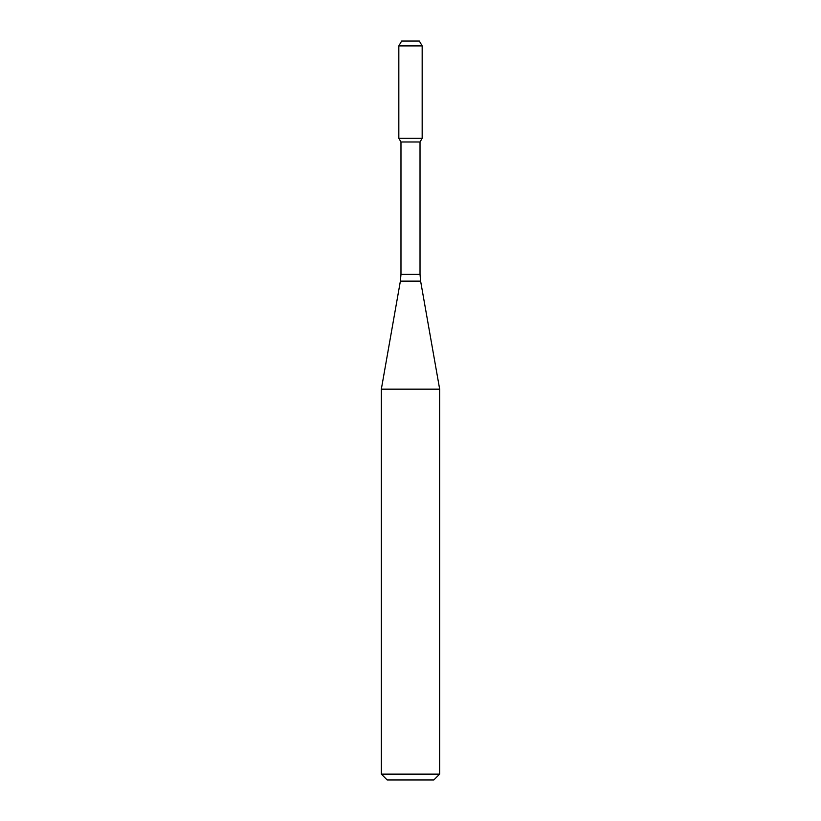 <?xml version="1.0" encoding="UTF-8"?>
<svg xmlns="http://www.w3.org/2000/svg" width="821" height="821" viewBox="0 0 821 821"><rect width="100%" height="100%" fill="white"/><g stroke="black" fill="none" stroke-linecap="round" stroke-linejoin="round"><path stroke-width="1.23" d="M400.976 141.982L420.024 141.982L420.024 274.388L400.976 274.388L400.976 141.982L398.832 138.277L422.168 138.277L422.168 45.914L398.832 45.914L401.643 41.05L419.357 41.05L422.168 45.914M410.5 389.164L439.666 389.164L420.619 281.141L400.381 281.141L381.334 389.164L410.5 389.164M439.666 774.121L433.837 779.95L387.163 779.95L381.334 774.121L439.666 774.121L439.666 389.164M398.832 45.914L398.832 138.277L422.168 138.277L420.024 141.982M420.024 274.388L420.619 281.141M400.976 274.388L400.381 281.141M381.334 774.121L381.334 389.164"/></g></svg>
